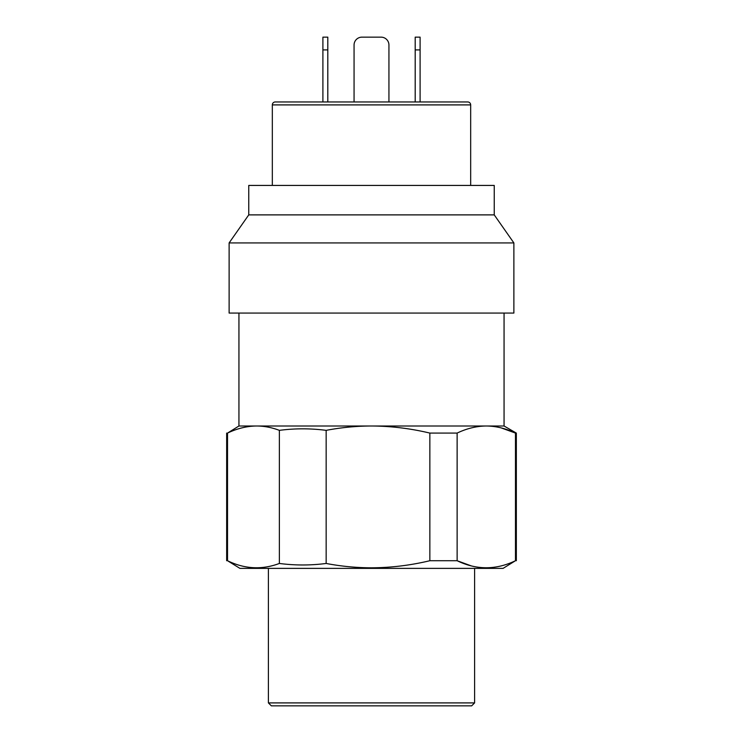 <?xml version="1.0" encoding="UTF-8"?>
<svg xmlns="http://www.w3.org/2000/svg" width="743" height="743" viewBox="0 0 743 743"><rect width="100%" height="100%" fill="white"/><g stroke="black" fill="none" stroke-linecap="round" stroke-linejoin="round"><path stroke-width="1.11" d="M471.081 565.822L457.131 560.724C476.467 570.095 495.915 570.095 515.475 560.724L503.076 568.376L239.924 568.376L227.525 560.724C244.623 569.082 261.898 569.992 279.368 563.463C294.962 565.479 310.565 565.479 326.158 563.463C341.213 566.324 356.324 567.773 371.5 567.81C391.115 567.708 410.563 565.339 429.853 560.724L429.853 433.085C410.563 428.47 391.115 426.101 371.5 425.999C356.324 426.036 341.213 427.485 326.158 430.355C310.565 428.33 294.962 428.33 279.368 430.355C271.836 427.494 264.276 426.036 256.697 425.999L238.94 425.999L227.525 433.085C237.156 428.47 246.88 426.101 256.697 425.999L504.06 425.999L504.06 313.072M474.601 702.906L268.399 702.906L271.344 705.85L471.656 705.85L474.601 702.906L474.601 568.376M501.831 565.739L500.717 566.027M429.853 560.724L457.131 560.724L457.131 433.085L429.853 433.085M501.209 427.912L515.475 433.085C505.844 428.47 496.12 426.101 486.303 425.999L486.414 425.999M515.475 560.724L515.475 433.085L516.339 433.085L504.06 425.999M256.697 425.999C246.908 426.101 237.184 428.46 227.525 433.085L227.525 560.724M486.303 425.999C476.477 426.111 466.743 428.47 457.131 433.085M326.158 430.355L326.158 563.463M279.368 430.355L279.368 563.463M229.123 242.924L229.123 313.072L513.877 313.072L513.877 242.924L229.123 242.924L248.756 214.885L494.244 214.885L513.877 242.924M248.756 214.885L248.756 185.425L494.244 185.425L494.244 214.885M447.676 101.958L467.728 101.958A2.944 2.944 0 0 1 470.672 104.902L470.672 185.425M467.728 101.958L275.272 101.958A2.944 2.944 0 0 0 272.328 104.902L272.328 185.425M275.272 101.958L354.067 101.958L354.067 45.007A7.857 7.857 0 0 1 361.925 37.15L381.075 37.15A7.857 7.857 0 0 1 388.933 45.007L388.933 101.958L445.661 101.958M376.97 101.958L366.03 101.958M361.052 101.958L354.94 101.958M420.101 49.911L415.198 49.911L415.198 37.15L420.101 37.15L420.101 101.958M415.198 49.911L415.198 101.958M327.802 49.911L322.899 49.911L322.899 37.15L327.802 37.15L327.802 101.958M322.899 49.911L322.899 101.958M470.672 104.902L272.328 104.902M516.339 560.724L516.339 433.085M226.661 560.724L226.661 433.085M268.399 702.906L268.399 568.376M238.94 425.999L238.94 313.072"/></g></svg>
